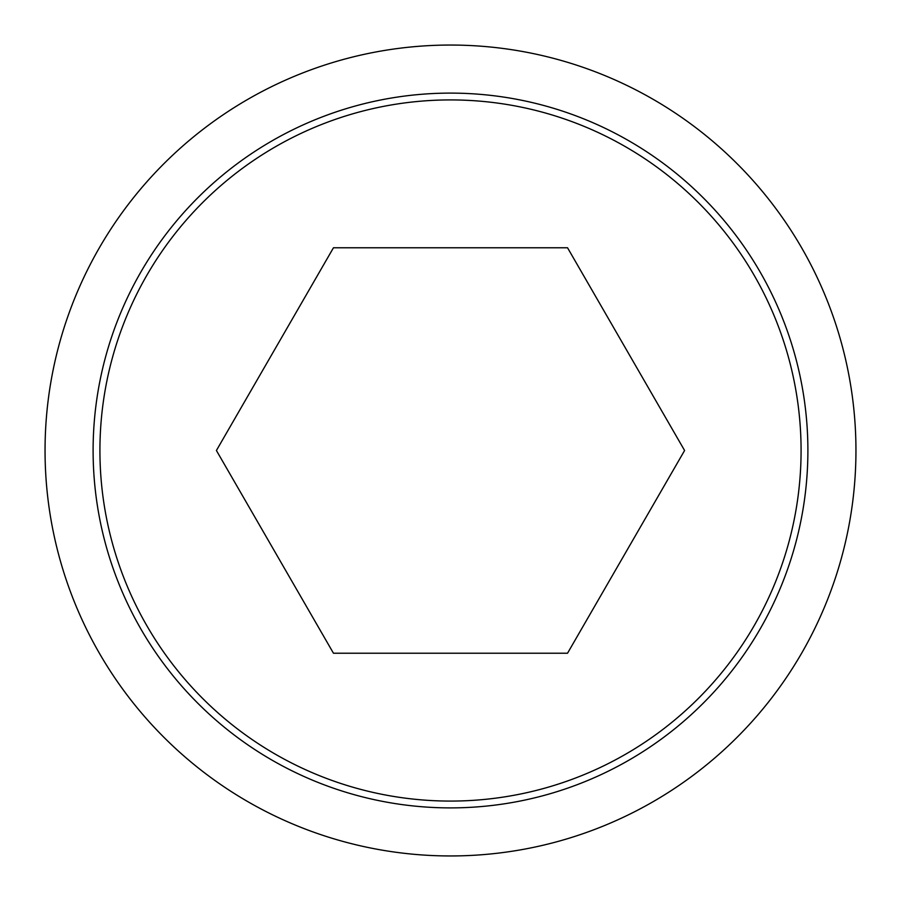 <?xml version="1.0" encoding="UTF-8"?>
<svg xmlns="http://www.w3.org/2000/svg" width="901" height="901" viewBox="0 0 901 901"><rect width="100%" height="100%" fill="white"/><g stroke="black" fill="none" stroke-linecap="round" stroke-linejoin="round"><path stroke-width="1.35" d="M45.05 450.5A405.45 405.45 0 0 0 450.5 855.95A405.45 405.45 0 0 0 855.95 450.5A405.45 405.45 0 0 0 450.5 45.05A405.45 405.45 0 0 0 45.05 450.5M807.893 450.5A357.393 357.393 0 0 1 450.5 807.893A357.393 357.393 0 0 1 93.107 450.5A357.393 357.393 0 0 1 450.5 93.107A357.393 357.393 0 0 1 807.893 450.5M99.921 450.5A350.579 350.579 0 0 0 450.5 801.079A350.579 350.579 0 0 0 801.079 450.5A350.579 350.579 0 0 0 450.5 99.921A350.579 350.579 0 0 0 99.921 450.5M684.591 450.5L567.54 653.225L333.46 653.225L216.409 450.5L333.46 247.775L567.54 247.775L684.591 450.5"/></g></svg>
